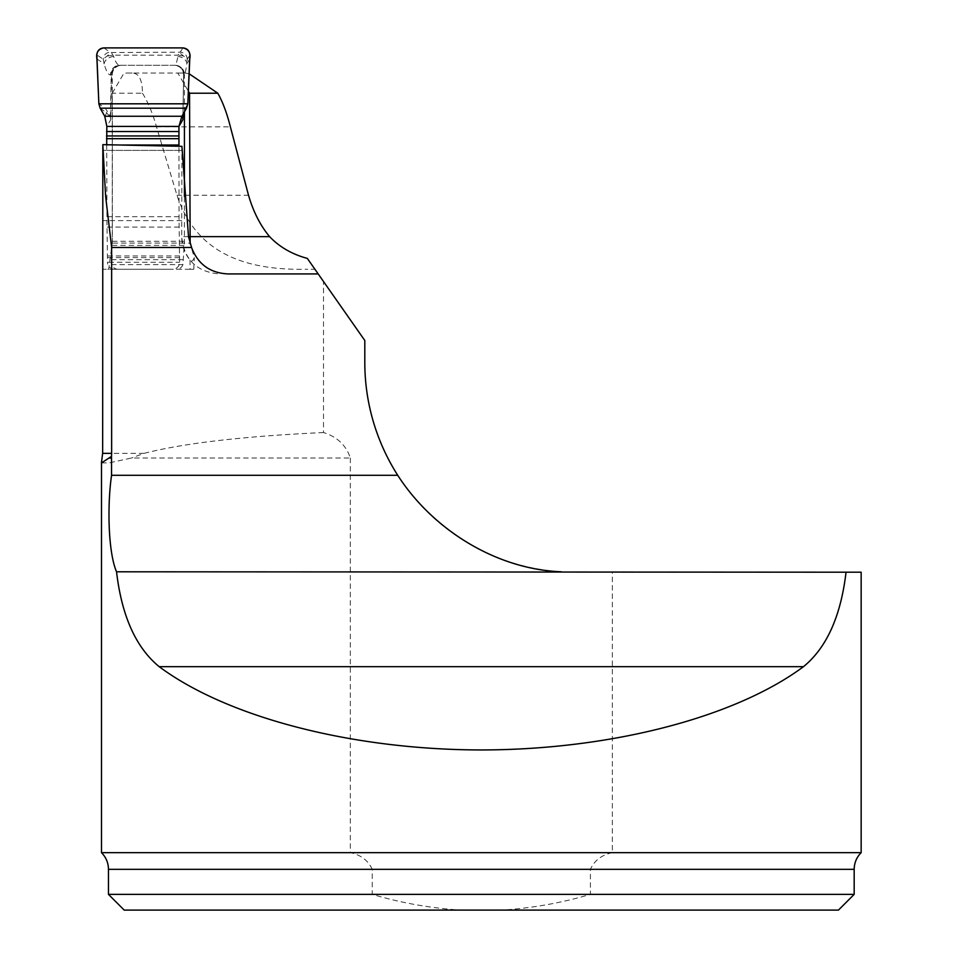 <?xml version="1.0" encoding="UTF-8"?>
<svg xmlns="http://www.w3.org/2000/svg" width="958" height="958" viewBox="0 0 958 958"><rect width="100%" height="100%" fill="white"/><g stroke="black" fill="none" stroke-linecap="round" stroke-linejoin="round"><path stroke-width="0.72" stroke-dasharray="4.79 3.59" d="M101.5 462.906L109.056 462.906L131.474 458.02L350.329 458.02C346.161 445.326 337.228 436.836 323.517 432.549L323.517 281.544L314.919 269.27L305.243 269.27L314.919 269.27M323.517 432.549C243.751 436.213 183.924 443.147 144.023 453.362L131.474 458.02M189.121 73.778L185.361 73.047L132.096 73.047C138.91 73.059 142.371 79.789 142.467 93.225L112.242 93.225L112.242 243.093L108.697 269.27L102.757 269.27L102.65 221.561M142.467 93.225C148.023 102.123 152.693 113.331 156.501 126.863L176.979 195.264C196.534 254.996 248.014 270.228 305.243 269.27M318.188 273.928L227.98 273.928M181.924 146.334L181.709 236.638C181.781 245.356 184.535 253.163 189.995 260.073C191.432 261.905 192.857 261.103 194.282 257.678L190.103 243.093L112.242 243.093M323.517 281.544L364.806 340.509L364.806 362.483A209.73 209.73 0 0 0 574.537 572.201L861.158 572.201M861.158 852.68L612.318 852.68L612.318 572.201M612.318 852.68C601.744 854.919 594.439 860.464 590.403 869.325L590.403 894.365C561.436 902.963 531.87 908.208 501.717 910.1L124.205 910.1M108.47 869.325L372.243 869.325L372.243 894.365C401.366 902.999 430.92 908.232 460.93 910.1M372.243 869.325C368.123 860.428 360.819 854.883 350.329 852.68L101.488 852.68M350.329 458.02L350.329 852.68M112.242 93.225L124.025 73.047L177.817 73.047L188.367 91.214M185.361 73.047L177.817 73.047M132.096 73.047L124.025 73.047M189.995 260.073L190.103 269.27L193.791 269.27L108.697 269.27M190.103 269.27L102.757 269.27M181.733 220.591L102.65 220.591M181.733 150.394L102.65 150.394M193.791 269.27L194.282 257.678M372.243 894.365L108.47 894.365M854.177 894.365L590.403 894.365M838.442 910.1L501.717 910.1M184.427 111.882L184.427 74.604L183.697 74.604A9.317 9.305 -90 0 0 174.392 65.288L119.678 65.288C117.559 65.168 115.547 62.234 113.643 56.462L111.368 52.534L110.158 52.199C105.979 52.642 103.656 54.977 103.189 59.192L104.135 63.839C106.158 71.143 108.29 74.868 110.553 75.011L112.325 74.604L112.325 241.284L111.248 262.276L107.524 262.276A6.993 6.981 90 0 0 114.493 269.27L172.644 269.27A6.993 6.981 90 0 0 179.625 262.276L179.146 227.082A40.152 2.455 -90 0 1 179.062 216.688L178.954 146.275M107.284 56.043L113.248 55.145L178.116 55.145L179.35 52.534L187.241 59.192C186.846 54.977 184.523 52.642 180.26 52.199L111.368 52.534L103.189 59.192L96.842 54.893M103.823 47.9L110.158 52.199M182.87 47.9L180.26 52.199M96.926 58.953L104.135 63.839A9.317 6.814 -15.1 0 1 113.643 56.462M189.768 58.953L186.798 63.839L187.241 59.192L189.852 54.893M187.816 103.811L185.038 108.661A9.317 9.185 -150.2 0 1 183.828 112.912L186.535 108.182M118.193 269.27A6.993 6.981 90 0 1 111.619 264.6L182.93 264.6L184.427 241.284L184.427 196.402M182.93 264.6A6.993 6.981 90 0 1 176.344 269.27M114.493 269.27L172.644 269.27M111.619 264.6L111.248 262.276L179.625 262.276M106.697 144.718L106.949 216.688A40.152 2.455 90 0 0 107.033 227.082L107.524 262.276M100.147 108.182L106.697 112.912L110.362 117.283L110.733 119.714L110.433 116.337L105.584 108.661L98.866 103.811M104.745 116.265L106.697 112.912A9.317 9.017 125.8 0 1 105.584 108.661M175.122 65.288A9.317 9.305 90 0 1 180.571 67.06L181.313 67.647A9.317 9.305 90 0 1 184.427 74.604M183.84 56.043L178.116 55.145L177.889 56.462C176.799 62.234 175.721 65.168 174.691 65.288L119.678 65.288A9.317 9.137 -90 0 0 110.553 75.011M183.972 75.011A9.317 9.293 -90 0 0 174.691 65.288L174.392 65.288A9.317 9.293 -90 0 1 183.708 75.011L183.972 75.011C184.87 74.868 185.804 71.143 186.798 63.839A9.317 6.969 -172.4 0 0 177.889 56.462M112.325 74.604A9.317 9.305 90 0 1 115.427 67.647L116.157 67.06A9.317 9.305 90 0 1 121.618 65.288M120.9 65.288A9.317 9.305 -90 0 0 111.595 74.604L110.733 119.714L106.841 126.408M185.038 108.661L182.858 117.547M182.894 117.187L183.649 74.784L182.93 116.337M110.362 117.283A9.317 5.784 168.2 0 1 110.433 116.337L111.212 75.011A9.317 9.137 -90 0 1 120.337 65.288M116.241 67L115.355 67.719M181.385 67.719L180.499 67M144.023 453.362L102.65 453.362M188.498 236.638L181.709 236.638C183.912 259.283 196.342 271.713 218.987 273.928M176.979 195.264L248.517 195.264M156.501 126.863L230.387 126.863M590.403 869.325L854.177 869.325M181.888 116.265L183.828 112.912M120.361 145.017L106.733 145.017M124.935 145.113L106.745 145.113M179.062 150.394L106.949 150.394M179.062 216.688L106.949 216.688M179.146 227.082L107.033 227.082M179.613 255.942L107.512 255.942M179.625 257.618L107.524 257.618M112.218 245.404L184.319 245.404M112.325 241.284L184.427 241.284M111.344 259.666L183.445 259.666M182.834 118.241L183.661 74.784C183.158 69.06 180.044 65.898 174.332 65.288"/><path stroke-width="1.44" d="M111.643 453.362L111.643 247.463L105.62 196.33L102.841 144.646L181.924 146.334L188.498 236.638L191.552 247.463C197.923 264.216 210.065 273.042 227.98 273.928L318.188 273.928L364.806 340.509L364.806 362.483A209.73 209.73 0 0 0 397.738 475.3L111.559 475.3C107.152 505.644 108.158 552.359 116.541 571.794C121.726 615.994 135.94 647.62 159.184 666.672C227.645 717.554 352.484 749.827 481.323 749.946C610.162 749.827 735.002 717.554 803.463 666.672C826.622 647.776 840.825 616.281 846.046 572.201L861.158 572.201L861.158 852.68L101.488 852.68L101.488 462.906L111.523 456.379L111.643 453.362L102.65 453.362L102.841 144.646M190.151 243.847L189.54 93.225L188.367 91.214M314.919 269.27L307.326 258.409C292.046 254.277 279.473 247.02 269.605 236.638C260.384 225.633 253.355 211.838 248.517 195.264L230.387 126.863C226.986 113.343 222.807 102.135 217.825 93.225L189.121 73.778M307.326 258.409L318.188 273.928M111.643 247.463L191.552 247.463M111.559 475.3L111.523 456.379M217.825 93.225L189.54 93.225M116.541 571.794L846.046 572.201M397.738 475.3C432.417 529.259 495.657 569.291 561.34 571.794M108.47 894.365L854.177 894.365L854.177 869.325L108.47 869.325L108.47 894.365L124.205 910.1L838.442 910.1L854.177 894.365M178.954 146.275L178.942 126.408L181.888 116.265L186.535 108.182L187.816 103.811L189.852 54.893C189.444 50.642 187.121 48.319 182.87 47.9L103.823 47.9C99.584 48.307 97.261 50.642 96.842 54.893L98.866 103.811L100.147 108.182L104.745 116.265L106.841 126.408L106.697 144.718M182.858 117.547L183.828 112.912M184.427 196.402L184.427 111.882M182.93 116.553A9.317 5.928 -173.8 0 1 182.918 116.948A9.317 5.928 -173.8 0 1 182.858 117.283M182.87 47.9C188.594 49.133 190.893 52.822 189.768 58.953L187.816 103.811L98.866 103.811L96.926 58.953C95.812 52.786 98.111 49.098 103.823 47.9L182.87 47.9M189.54 236.638L269.605 236.638M111.559 458.02L109.104 458.02M159.184 666.672L803.463 666.672M182.894 117.187L182.846 119.714L178.942 126.408L106.841 126.408M178.691 131.545L106.578 131.545M178.595 135.952L106.482 135.952M178.595 138.682L106.482 138.682M178.835 145.017L120.361 145.017M178.847 145.113L124.935 145.113M181.888 116.265L104.745 116.265M186.535 108.182L100.147 108.182M187.816 103.811L98.866 103.811M101.416 462.846L102.65 453.362M854.177 869.325C854.273 862.835 856.596 857.29 861.158 852.68M108.47 869.325C108.374 862.835 106.039 857.29 101.488 852.68M183.852 112.888L182.846 117.762"/></g></svg>
